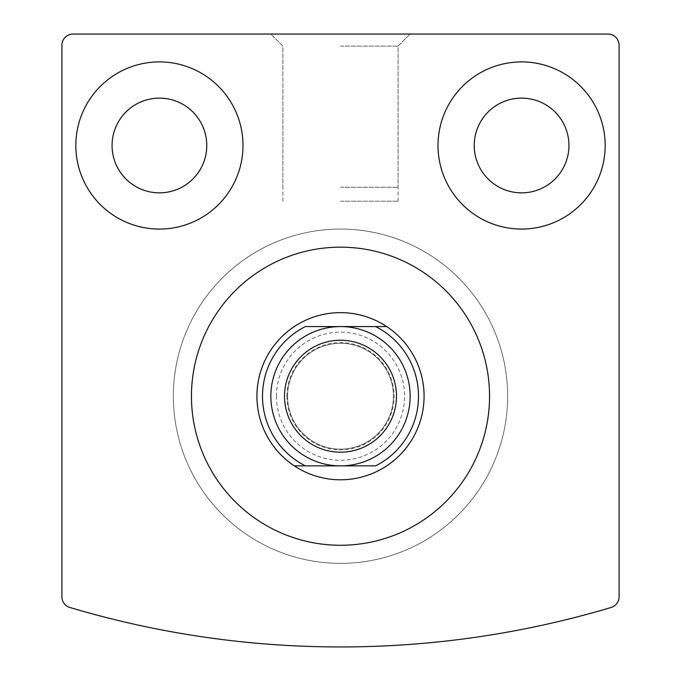 <?xml version="1.0" encoding="UTF-8"?>
<svg xmlns="http://www.w3.org/2000/svg" width="681" height="681" viewBox="0 0 681 681"><rect width="100%" height="100%" fill="white"/><g stroke="black" fill="none" stroke-linecap="round" stroke-linejoin="round"><path stroke-width="0.51" stroke-dasharray="3.4 2.55" d="M61.911 45.193L61.911 596.786A11.143 11.143 0 0 0 69.871 607.469A947.211 947.211 0 0 0 611.129 607.469A11.143 11.143 0 0 0 619.089 596.786L619.089 45.193A11.143 11.143 0 0 0 607.946 34.05L73.054 34.05A11.143 11.143 0 0 0 61.911 45.193M340.5 34.05L410.149 34.05L340.5 34.05M474.223 145.487A47.364 47.364 0 0 1 545.268 104.474A47.364 47.364 0 0 1 545.268 186.5A47.364 47.364 0 0 1 474.223 145.487M112.059 145.487A47.364 47.364 0 0 1 183.095 104.474A47.364 47.364 0 0 1 183.095 186.5A47.364 47.364 0 0 1 112.059 145.487M489.545 396.214A149.045 149.045 0 0 0 340.5 247.169A149.045 149.045 0 0 0 191.455 396.214A149.045 149.045 0 0 0 340.5 545.268A149.045 149.045 0 0 0 489.545 396.214M75.838 145.487A83.576 83.576 0 0 1 201.201 73.105A83.576 83.576 0 0 1 201.201 217.869A83.576 83.576 0 0 1 75.838 145.487M438.011 145.487A83.576 83.576 0 0 1 563.374 73.105A83.576 83.576 0 0 1 563.374 217.869A83.576 83.576 0 0 1 438.011 145.487M340.5 201.201L398.087 201.201L340.5 201.201M340.5 46.112L398.087 46.112L340.5 46.112M340.5 187.275L398.087 187.275L340.5 187.275M256.924 396.214A83.576 83.576 0 0 1 382.288 323.841A83.576 83.576 0 0 1 382.288 468.596A83.576 83.576 0 0 1 256.924 396.214A83.576 83.576 0 0 1 382.288 323.841A83.576 83.576 0 0 1 382.288 468.596A83.576 83.576 0 0 1 256.924 396.214A83.576 83.576 0 0 1 382.288 323.841A83.576 83.576 0 0 1 382.288 468.596A83.576 83.576 0 0 1 256.924 396.214M173.349 396.214A167.151 167.151 0 0 1 424.076 251.459A167.151 167.151 0 0 1 424.076 540.978A167.151 167.151 0 0 1 173.349 396.214A167.151 167.151 0 0 1 424.076 251.459A167.151 167.151 0 0 1 424.076 540.978A167.151 167.151 0 0 1 173.349 396.214A167.151 167.151 0 0 1 424.076 251.459A167.151 167.151 0 0 1 424.076 540.978A167.151 167.151 0 0 1 173.349 396.214A167.151 167.151 0 0 1 424.076 251.459A167.151 167.151 0 0 1 424.076 540.978A167.151 167.151 0 0 1 173.349 396.214M270.851 396.214A69.649 69.649 0 0 1 375.325 335.903A69.649 69.649 0 0 1 375.325 456.534A69.649 69.649 0 0 1 270.851 396.214M287.569 396.214A52.931 52.931 0 0 1 366.965 350.375A52.931 52.931 0 0 1 366.965 442.063A52.931 52.931 0 0 1 287.569 396.214A52.931 52.931 0 0 1 366.965 350.375A52.931 52.931 0 0 1 366.965 442.063A52.931 52.931 0 0 1 287.569 396.214A52.931 52.931 0 0 1 366.965 350.375A52.931 52.931 0 0 1 366.965 442.063A52.931 52.931 0 0 1 287.569 396.214M305.369 465.864L375.631 465.864M375.631 326.574L305.369 326.574M276.426 396.214A64.074 64.074 0 0 1 372.541 340.73A64.074 64.074 0 0 1 372.541 451.707A64.074 64.074 0 0 1 276.426 396.214M286.897 396.214A53.603 53.603 0 0 1 367.306 349.796A53.603 53.603 0 0 1 367.306 442.641A53.603 53.603 0 0 1 286.897 396.214M398.087 201.201L398.087 46.112L410.149 34.05L398.087 46.112L398.087 187.275M282.913 201.201L282.913 46.112L270.851 34.05L282.913 46.112L282.913 187.275"/><path stroke-width="1.02" d="M61.911 45.193L61.911 596.786A11.143 11.143 0 0 0 69.871 607.469A947.211 947.211 0 0 0 611.129 607.469A11.143 11.143 0 0 0 619.089 596.786L619.089 45.193A11.143 11.143 0 0 0 607.946 34.05L73.054 34.05A11.143 11.143 0 0 0 61.911 45.193M438.011 145.487A83.576 83.576 0 0 1 563.374 73.105A83.576 83.576 0 0 1 563.374 217.869A83.576 83.576 0 0 1 438.011 145.487M75.838 145.487A83.576 83.576 0 0 1 201.201 73.105A83.576 83.576 0 0 1 201.201 217.869A83.576 83.576 0 0 1 75.838 145.487M112.059 145.487A47.364 47.364 0 0 1 183.095 104.474A47.364 47.364 0 0 1 183.095 186.5A47.364 47.364 0 0 1 112.059 145.487M474.223 145.487A47.364 47.364 0 0 1 545.268 104.474A47.364 47.364 0 0 1 545.268 186.5A47.364 47.364 0 0 1 474.223 145.487M191.455 396.214A149.045 149.045 0 0 1 415.027 267.139A149.045 149.045 0 0 1 415.027 525.298A149.045 149.045 0 0 1 191.455 396.214M375.631 326.574L305.369 326.574A78.009 78.009 0 0 0 305.369 465.864L375.631 465.864A78.009 78.009 0 0 0 375.631 326.574L386.697 326.574A83.576 83.576 0 0 1 386.697 465.864A83.576 83.576 0 0 1 256.924 396.214A83.576 83.576 0 0 1 386.697 326.574L375.631 326.574M305.369 465.864L294.303 465.864L305.369 465.864M284.513 396.214A55.987 55.987 0 0 1 368.489 347.736A55.987 55.987 0 0 1 368.489 444.702A55.987 55.987 0 0 1 284.513 396.214M270.851 396.214A69.649 69.649 0 0 1 375.325 335.903A69.649 69.649 0 0 1 375.325 456.534A69.649 69.649 0 0 1 270.851 396.214"/></g></svg>
